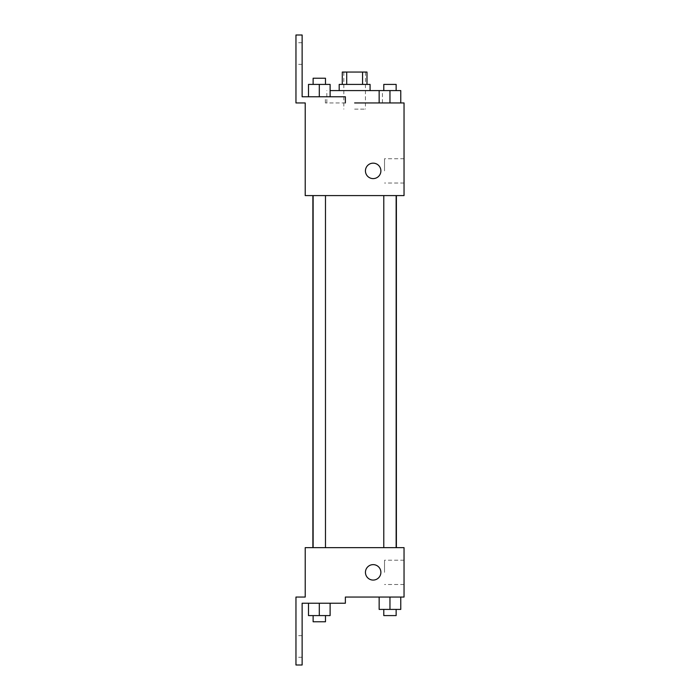 <?xml version="1.0" encoding="UTF-8"?>
<svg xmlns="http://www.w3.org/2000/svg" width="700" height="700" viewBox="0 0 700 700"><rect width="100%" height="100%" fill="white"/><g stroke="black" fill="none" stroke-linecap="round" stroke-linejoin="round"><path stroke-width="0.53" stroke-dasharray="3.5 2.62" d="M354.629 109.121L365.444 109.121L354.629 109.121M354.629 72.056L365.444 72.056L354.629 72.056M362.556 84.411L362.556 72.056L366.984 72.056L366.984 84.411L346.71 84.411L366.984 84.411M362.556 72.056L342.283 72.056L342.283 84.411L346.71 84.411L342.283 84.411M370.072 84.411L339.194 84.411M339.194 90.589L370.072 90.589L339.194 90.589M346.71 84.411L346.71 72.056M330.111 90.589L389.961 90.589L379.155 90.589L379.155 102.944L400.767 102.944L354.629 102.944M345.371 102.944L345.371 96.766L345.371 102.944L325.36 102.944L345.371 102.944L345.371 96.766L302.129 96.766L302.129 35L295.96 35L295.96 102.944L305.217 102.944L305.217 195.589L404.04 195.589L404.04 102.944M400.767 102.944L400.767 90.589L389.961 90.589L400.767 90.589L400.767 102.944L379.155 102.944L400.767 102.944L379.155 102.944L400.767 102.944L379.155 102.944L389.961 102.944L389.961 90.589L383.784 90.589L396.139 90.589L379.155 90.589L379.155 102.944L379.155 90.589M389.961 195.589L383.784 195.589L389.961 195.589M319.305 195.589L313.127 195.589L319.305 195.589M354.629 195.589L396.384 195.589L354.629 195.589M305.217 178.605L305.217 163.161L305.226 178.605M404.04 170.879L404.04 183.024L404.04 170.879M380.879 170.879A7.718 7.718 0 0 0 369.303 164.194A7.718 7.718 0 0 0 369.303 177.572A7.718 7.718 0 0 0 380.879 170.879A7.718 7.718 0 0 1 369.303 177.572A7.718 7.718 0 0 1 369.303 164.194A7.718 7.718 0 0 1 380.879 170.879M384.527 170.879L384.527 158.734L384.527 170.879M365.444 170.879A7.718 7.718 0 0 0 377.02 177.572A7.718 7.718 0 0 0 377.02 164.194A7.718 7.718 0 0 0 365.444 170.879M295.96 53.532L295.96 42.718L295.96 53.532M308.49 96.766L330.111 96.766L308.49 96.766L330.111 96.766L308.49 96.766L319.305 96.766L319.305 84.411L308.49 84.411L325.483 84.411L308.49 84.411L308.49 96.766L319.305 96.766L308.49 96.766L308.49 84.411L308.49 96.766L330.111 96.766L319.305 96.766L319.305 84.411L330.111 84.411L313.127 84.411L330.111 84.411L330.111 96.766L330.111 84.411M345.371 96.766L325.36 96.766L345.371 96.766M302.129 53.532L302.129 42.718L302.129 53.532M354.629 547.645L396.384 547.645L354.629 547.645M389.961 547.645L396.139 547.645L389.961 547.645M319.305 547.645L313.127 547.645L319.305 547.645M404.04 547.645L305.217 547.645L305.217 597.056L295.96 597.056L295.96 665L302.129 665L302.129 603.234L345.371 603.234L345.371 597.056L404.04 597.056L404.04 547.645M305.217 580.072L305.217 564.629L305.226 580.072M400.767 609.411L400.767 597.056L400.767 609.411L389.961 609.411L400.767 609.411L389.961 609.411L389.961 597.056L400.767 597.056L379.155 597.056L400.767 597.056L379.155 597.056L400.767 597.056L379.155 597.056L400.767 597.056L389.961 597.056L389.961 609.411L379.155 609.411L379.155 597.056L379.155 609.411L396.139 609.411L379.155 609.411L379.155 597.056M404.04 572.355L404.04 584.5L404.04 572.355M380.879 572.355A7.718 7.718 0 0 0 369.303 565.67A7.718 7.718 0 0 0 369.303 579.04A7.718 7.718 0 0 0 380.879 572.355A7.718 7.718 0 0 1 369.303 579.04A7.718 7.718 0 0 1 369.303 565.67A7.718 7.718 0 0 1 380.879 572.355M365.444 572.355A7.718 7.718 0 0 0 377.02 579.04A7.718 7.718 0 0 0 377.02 565.67A7.718 7.718 0 0 0 365.444 572.355M384.527 572.355L384.527 560.21L384.527 572.355M295.96 646.468L295.96 657.282L295.96 646.468M330.111 615.589L330.111 603.234L330.111 615.589L319.305 615.589L330.111 615.589L319.305 615.589L319.305 603.234L308.49 603.234L330.111 603.234L308.49 603.234L330.111 603.234L308.49 603.234L330.111 603.234L308.49 603.234L330.111 603.234L319.305 603.234L319.305 615.589L308.49 615.589L308.49 603.234L308.49 615.589L325.483 615.589L308.49 615.589L308.49 603.234M302.129 646.468L302.129 657.282L302.129 646.468M383.784 609.411L383.784 615.589L396.139 615.589L383.784 615.589L396.139 615.589L396.139 609.411L383.784 609.411L396.139 609.411M389.961 609.411L389.961 597.056M313.127 615.589L313.127 621.766L325.483 621.766L313.127 621.766L325.483 621.766L325.483 615.589L313.127 615.589L325.483 615.589M319.305 615.589L319.305 603.234M383.784 90.589L383.784 84.411L396.139 84.411L383.784 84.411L396.139 84.411L396.139 90.589L383.784 90.589L396.139 90.589M400.767 90.589L389.961 90.589L389.961 102.944L379.155 102.944M389.961 102.944L389.961 90.589M313.127 84.411L313.127 78.234L325.483 78.234L313.127 78.234L325.483 78.234L325.483 84.411M319.305 96.766L319.305 84.411M343.822 72.056L343.822 109.121M365.444 72.056L365.444 109.121M382.428 102.944L382.428 90.589M326.839 102.944L326.839 90.589M404.04 158.734L384.527 158.734M404.04 183.024L384.527 183.024M325.36 102.944L325.36 96.766M302.129 42.718L295.96 42.718M302.129 64.339L295.96 64.339M325.483 547.645L325.483 195.589M313.127 547.645L313.127 195.589M396.139 547.645L396.139 195.589M383.784 547.645L383.784 195.589M404.04 560.21L384.527 560.21M404.04 584.5L384.527 584.5M302.129 635.661L295.96 635.661M302.129 657.282L295.96 657.282"/><path stroke-width="1.05" d="M346.71 84.411L346.71 72.056L342.283 72.056L342.283 84.411M346.71 72.056L366.984 72.056L366.984 84.411M362.556 84.411L362.556 72.056M339.194 90.589L339.194 84.411L370.072 84.411L370.072 90.589M379.155 102.944L379.155 90.589L330.111 90.589M354.629 102.944L404.04 102.944L400.767 102.944L400.767 90.589L379.155 90.589M365.444 170.879A7.718 7.718 0 0 1 377.02 164.194A7.718 7.718 0 0 1 377.02 177.572A7.718 7.718 0 0 1 365.444 170.879M345.371 102.944L345.371 96.766L302.129 96.766L302.129 35L295.96 35L295.96 102.944L305.217 102.944L305.217 195.589L404.04 195.589L404.04 102.944M305.217 547.645L404.04 547.645L404.04 597.056L345.371 597.056L345.371 603.234L302.129 603.234L302.129 665L295.96 665L295.96 597.056L305.217 597.056L305.217 547.645M365.444 572.355A7.718 7.718 0 0 1 377.02 565.67A7.718 7.718 0 0 1 377.02 579.04A7.718 7.718 0 0 1 365.444 572.355M379.155 597.056L379.155 609.411L400.767 609.411L400.767 597.056L400.767 609.411M389.961 609.411L389.961 597.056M396.139 609.411L396.139 615.589L383.784 615.589L383.784 609.411M308.49 603.234L308.49 615.589L330.111 615.589L330.111 603.234L330.111 615.589M319.305 615.589L319.305 603.234M325.483 615.589L325.483 621.766L313.127 621.766L313.127 615.589M389.961 102.944L389.961 90.589M400.767 102.944L400.767 90.589M396.139 90.589L396.139 84.411L383.784 84.411L383.784 90.589M308.49 96.766L308.49 84.411L330.111 84.411L330.111 96.766L330.111 84.411M319.305 96.766L319.305 84.411M325.483 84.411L325.483 78.234L313.127 78.234L313.127 84.411M396.384 547.645L396.384 195.589M312.882 547.645L312.882 195.589M383.784 195.589L383.784 547.645M396.139 195.589L396.139 547.645M325.483 547.645L325.483 195.589M313.127 547.645L313.127 195.589"/></g></svg>
